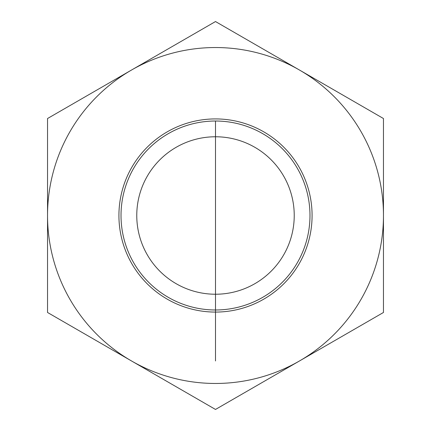 <?xml version="1.0" encoding="UTF-8"?>
<svg xmlns="http://www.w3.org/2000/svg" width="431" height="431" viewBox="0 0 431 431"><rect width="100%" height="100%" fill="white"/><g stroke="black" fill="none" stroke-linecap="round" stroke-linejoin="round"><path stroke-width="0.65" d="M136.767 215.5A78.733 78.733 0 0 0 215.5 294.233A78.733 78.733 0 0 0 294.233 215.5A78.733 78.733 0 0 0 215.5 136.767A78.733 78.733 0 0 0 136.767 215.5M285.511 152.057A94.481 94.481 0 0 0 125.55 186.585A94.481 94.481 0 0 0 235.434 307.853A94.481 94.481 0 0 0 285.511 152.057M309.981 215.5A94.481 94.481 0 0 1 168.257 297.325A94.481 94.481 0 0 1 168.257 133.68A94.481 94.481 0 0 1 309.981 215.5M312.082 215.5A96.582 96.582 0 0 0 167.212 131.859A96.582 96.582 0 0 0 167.212 299.141A96.582 96.582 0 0 0 312.082 215.5M131.52 360.962A167.966 167.966 0 0 0 383.466 215.5A167.966 167.966 0 0 0 131.52 70.037A167.966 167.966 0 0 0 131.52 360.962L47.534 312.475L47.534 118.525L215.5 21.55L383.466 118.525L383.466 312.475L215.5 409.45L131.52 360.962M215.5 136.767L215.5 360.962M215.5 121.019L215.5 309.981"/></g></svg>
